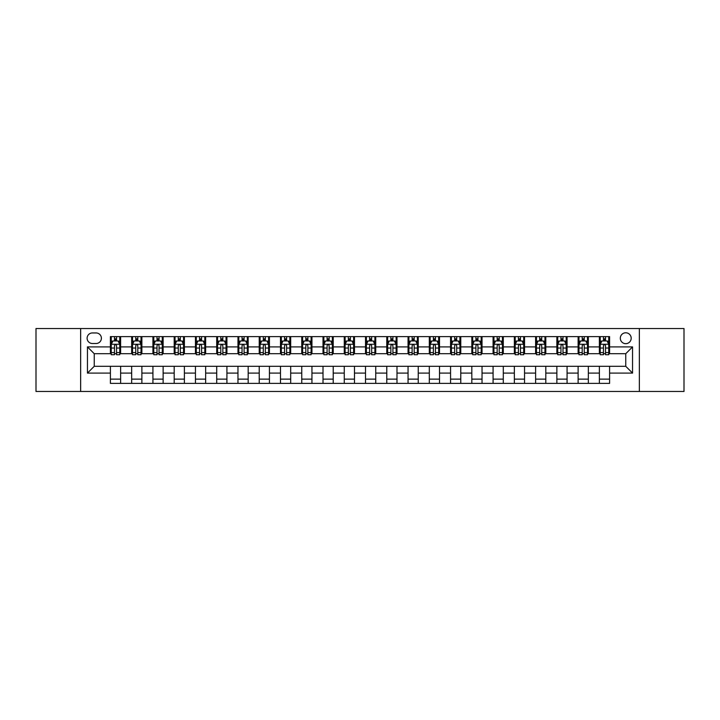 <?xml version="1.0" encoding="UTF-8"?>
<svg xmlns="http://www.w3.org/2000/svg" width="720" height="720" viewBox="0 0 720 720"><rect width="100%" height="100%" fill="white"/><g stroke="black" fill="none" stroke-linecap="round" stroke-linejoin="round"><path stroke-width="1.08" d="M625.752 332.784A5.445 5.445 0 0 0 620.307 338.229A5.445 5.445 0 0 0 625.752 343.674A5.445 5.445 0 0 0 631.188 338.229A5.445 5.445 0 0 0 625.752 332.784M639.351 391.464L684 391.464L684 328.536L639.351 328.536L639.351 391.464L80.649 391.464L80.649 328.536L36 328.536L36 391.464L80.649 391.464M92.385 343.503L96.12 343.503A5.274 5.274 0 0 0 101.394 338.229A5.274 5.274 0 0 0 96.12 332.955L92.385 332.955A5.274 5.274 0 0 0 87.111 338.229A5.274 5.274 0 0 0 92.385 343.503M639.351 328.536L80.649 328.536M110.412 373.095L87.453 373.095L87.453 346.905L110.412 346.905L110.412 353.709L94.248 353.709L94.248 366.291L110.412 366.291L110.412 383.382L609.588 383.382L609.588 366.291L625.752 366.291L625.752 353.709L609.588 353.709L609.588 346.905L632.547 346.905L632.547 373.095L609.588 373.095M609.588 346.905L609.588 336.618L110.412 336.618L110.412 346.905M599.382 336.618L599.382 353.709L600.237 353.709M603.468 353.709L605.511 353.709M608.742 353.709L609.588 353.709M599.382 353.709L587.484 353.709M578.124 336.618L578.124 353.709L578.979 353.709M582.21 353.709L584.253 353.709M578.124 353.709L566.217 353.709M556.866 336.618L556.866 353.709L557.721 353.709M560.952 353.709L562.986 353.709M556.866 353.709L544.959 353.709M535.608 336.618L535.608 353.709L536.454 353.709M539.685 353.709L541.728 353.709M535.608 353.709L523.701 353.709M514.35 336.618L514.35 353.709L515.196 353.709M518.427 353.709L520.47 353.709M514.35 353.709L502.443 353.709M493.083 336.618L493.083 353.709L493.938 353.709M497.169 353.709L499.212 353.709M493.083 353.709L481.185 353.709M471.825 336.618L471.825 353.709L472.68 353.709M475.911 353.709L477.954 353.709M471.825 353.709L459.918 353.709M450.567 336.618L450.567 353.709L451.413 353.709M454.653 353.709L456.687 353.709M450.567 353.709L438.66 353.709M429.309 336.618L429.309 353.709L430.155 353.709M433.386 353.709L435.429 353.709M429.309 353.709L417.402 353.709M408.051 336.618L408.051 353.709L408.897 353.709M412.128 353.709L414.171 353.709M408.051 353.709L396.144 353.709M386.784 336.618L386.784 353.709L387.639 353.709M390.87 353.709L392.913 353.709M386.784 353.709L374.886 353.709M365.526 336.618L365.526 353.709L366.381 353.709M369.612 353.709L371.646 353.709M365.526 353.709L353.619 353.709M344.268 336.618L344.268 353.709L345.114 353.709M348.354 353.709L350.388 353.709M344.268 353.709L332.361 353.709M323.01 336.618L323.01 353.709L323.856 353.709M327.087 353.709L329.13 353.709M323.01 353.709L311.103 353.709M301.752 336.618L301.752 353.709L302.598 353.709M305.829 353.709L307.872 353.709M301.752 353.709L289.845 353.709M280.485 336.618L280.485 353.709L281.34 353.709M284.571 353.709L286.614 353.709M280.485 353.709L268.587 353.709M259.227 336.618L259.227 353.709L260.082 353.709M263.313 353.709L265.347 353.709M259.227 353.709L247.32 353.709M237.969 336.618L237.969 353.709L238.815 353.709M242.046 353.709L244.089 353.709M237.969 353.709L226.062 353.709M216.711 336.618L216.711 353.709L217.557 353.709M220.788 353.709L222.831 353.709M216.711 353.709L204.804 353.709M195.453 336.618L195.453 353.709L196.299 353.709M199.53 353.709L201.573 353.709M195.453 353.709L183.546 353.709M174.186 336.618L174.186 353.709L175.041 353.709M178.272 353.709L180.315 353.709M174.186 353.709L162.279 353.709M152.928 336.618L152.928 353.709L153.783 353.709M157.014 353.709L159.048 353.709M152.928 353.709L141.021 353.709M131.67 336.618L131.67 353.709L132.516 353.709M135.747 353.709L137.79 353.709M131.67 353.709L119.763 353.709M110.412 353.709L111.258 353.709M114.489 353.709L116.532 353.709M110.412 366.291L120.618 366.291L120.618 383.382M609.588 366.291L120.618 366.291M120.618 336.618L120.618 353.709M110.412 340.866L111.258 340.866M114.489 340.866L116.532 340.866M119.763 340.866L120.618 340.866M110.412 379.134L120.618 379.134M131.67 366.291L131.67 383.382M141.876 336.618L141.876 353.709M131.67 340.866L132.516 340.866M135.747 340.866L137.79 340.866M141.021 340.866L141.876 340.866M141.876 366.291L141.876 383.382M131.67 379.134L141.876 379.134M152.928 366.291L152.928 383.382M163.134 366.291L163.134 383.382M152.928 379.134L163.134 379.134M163.134 336.618L163.134 353.709M152.928 340.866L153.783 340.866M157.014 340.866L159.048 340.866M162.279 340.866L163.134 340.866M174.186 366.291L174.186 383.382M184.392 366.291L184.392 383.382M174.186 379.134L184.392 379.134M184.392 336.618L184.392 353.709M174.186 340.866L175.041 340.866M178.272 340.866L180.315 340.866M183.546 340.866L184.392 340.866M195.453 366.291L195.453 383.382M205.65 366.291L205.65 383.382M195.453 379.134L205.65 379.134M205.65 336.618L205.65 353.709M195.453 340.866L196.299 340.866M199.53 340.866L201.573 340.866M204.804 340.866L205.65 340.866M216.711 366.291L216.711 383.382M226.917 366.291L226.917 383.382M216.711 379.134L226.917 379.134M226.917 336.618L226.917 353.709M216.711 340.866L217.557 340.866M220.788 340.866L222.831 340.866M226.062 340.866L226.917 340.866M237.969 366.291L237.969 383.382M248.175 366.291L248.175 383.382M237.969 379.134L248.175 379.134M248.175 336.618L248.175 353.709M237.969 340.866L238.815 340.866M242.046 340.866L244.089 340.866M247.32 340.866L248.175 340.866M259.227 366.291L259.227 383.382M269.433 366.291L269.433 383.382M259.227 379.134L269.433 379.134M269.433 336.618L269.433 353.709M259.227 340.866L260.082 340.866M263.313 340.866L265.347 340.866M268.587 340.866L269.433 340.866M280.485 366.291L280.485 383.382M290.691 366.291L290.691 383.382M280.485 379.134L290.691 379.134M290.691 336.618L290.691 353.709M280.485 340.866L281.34 340.866M284.571 340.866L286.614 340.866M289.845 340.866L290.691 340.866M301.752 366.291L301.752 383.382M311.949 366.291L311.949 383.382M301.752 379.134L311.949 379.134M311.949 336.618L311.949 353.709M301.752 340.866L302.598 340.866M305.829 340.866L307.872 340.866M311.103 340.866L311.949 340.866M323.01 366.291L323.01 383.382M333.216 366.291L333.216 383.382M323.01 379.134L333.216 379.134M333.216 336.618L333.216 353.709M323.01 340.866L323.856 340.866M327.087 340.866L329.13 340.866M332.361 340.866L333.216 340.866M344.268 366.291L344.268 383.382M354.474 366.291L354.474 383.382M344.268 379.134L354.474 379.134M354.474 336.618L354.474 353.709M344.268 340.866L345.114 340.866M348.354 340.866L350.388 340.866M353.619 340.866L354.474 340.866M365.526 366.291L365.526 383.382M375.732 366.291L375.732 383.382M365.526 379.134L375.732 379.134M375.732 336.618L375.732 353.709M365.526 340.866L366.381 340.866M369.612 340.866L371.646 340.866M374.886 340.866L375.732 340.866M386.784 366.291L386.784 383.382M396.99 366.291L396.99 383.382M386.784 379.134L396.99 379.134M396.99 336.618L396.99 353.709M386.784 340.866L387.639 340.866M390.87 340.866L392.913 340.866M396.144 340.866L396.99 340.866M408.051 366.291L408.051 383.382M418.248 366.291L418.248 383.382M408.051 379.134L418.248 379.134M418.248 336.618L418.248 353.709M408.051 340.866L408.897 340.866M412.128 340.866L414.171 340.866M417.402 340.866L418.248 340.866M429.309 366.291L429.309 383.382M439.515 366.291L439.515 383.382M429.309 379.134L439.515 379.134M439.515 336.618L439.515 353.709M429.309 340.866L430.155 340.866M433.386 340.866L435.429 340.866M438.66 340.866L439.515 340.866M450.567 366.291L450.567 383.382M460.773 366.291L460.773 383.382M450.567 379.134L460.773 379.134M460.773 336.618L460.773 353.709M450.567 340.866L451.413 340.866M454.653 340.866L456.687 340.866M459.918 340.866L460.773 340.866M471.825 366.291L471.825 383.382M482.031 366.291L482.031 383.382M471.825 379.134L482.031 379.134M482.031 336.618L482.031 353.709M471.825 340.866L472.68 340.866M475.911 340.866L477.954 340.866M481.185 340.866L482.031 340.866M493.083 366.291L493.083 383.382M503.289 366.291L503.289 383.382M493.083 379.134L503.289 379.134M503.289 336.618L503.289 353.709M493.083 340.866L493.938 340.866M497.169 340.866L499.212 340.866M502.443 340.866L503.289 340.866M514.35 366.291L514.35 383.382M524.547 366.291L524.547 383.382M514.35 379.134L524.547 379.134M524.547 336.618L524.547 353.709M514.35 340.866L515.196 340.866M518.427 340.866L520.47 340.866M523.701 340.866L524.547 340.866M535.608 366.291L535.608 383.382M545.814 366.291L545.814 383.382M535.608 379.134L545.814 379.134M545.814 336.618L545.814 353.709M535.608 340.866L536.454 340.866M539.685 340.866L541.728 340.866M544.959 340.866L545.814 340.866M556.866 366.291L556.866 383.382M567.072 366.291L567.072 383.382M556.866 379.134L567.072 379.134M567.072 336.618L567.072 353.709M556.866 340.866L557.721 340.866M560.952 340.866L562.986 340.866M566.217 340.866L567.072 340.866M578.124 366.291L578.124 383.382M588.33 366.291L588.33 383.382M578.124 379.134L588.33 379.134M588.33 336.618L588.33 353.709M578.124 340.866L578.979 340.866M582.21 340.866L584.253 340.866M587.484 340.866L588.33 340.866M599.382 366.291L599.382 383.382M599.382 379.134L609.588 379.134M599.382 340.866L600.237 340.866M603.468 340.866L605.511 340.866M608.742 340.866L609.588 340.866M94.248 353.709L87.453 346.905M94.248 366.291L87.453 373.095M632.547 346.905L625.752 353.709M632.547 373.095L625.752 366.291M116.532 338.823L114.489 338.823M119.763 352.593L116.532 352.593L116.532 354.726L119.763 354.726L119.763 344.349L118.062 340.947L112.959 340.947L111.258 344.349L111.258 354.726L114.489 354.726L114.489 352.593L111.258 352.593M111.258 344.349L111.258 336.618M119.763 344.349L119.763 336.618M114.489 340.947L114.489 336.618M116.532 336.618L116.532 340.947M116.532 352.593L116.532 345.627C115.857 344.322 115.173 344.322 114.489 345.627L114.489 352.593M137.79 338.823L135.747 338.823M141.021 352.593L137.79 352.593L137.79 354.726L141.021 354.726L141.021 344.349L139.32 340.947L134.217 340.947L132.516 344.349L132.516 354.726L135.747 354.726L135.747 352.593L132.516 352.593M132.516 344.349L132.516 336.618M141.021 344.349L141.021 336.618M135.747 340.947L135.747 336.618M137.79 336.618L137.79 340.947M137.79 352.593L137.79 345.627C137.115 344.322 136.431 344.322 135.747 345.627L135.747 352.593M159.048 338.823L157.014 338.823M162.279 352.593L159.048 352.593L159.048 354.726L162.279 354.726L162.279 344.349L160.587 340.947L155.484 340.947L153.783 344.349L153.783 354.726L157.014 354.726L157.014 352.593L153.783 352.593M153.783 344.349L153.783 336.618M162.279 344.349L162.279 336.618M157.014 340.947L157.014 336.618M159.048 336.618L159.048 340.947M159.048 352.593L159.048 345.627C158.373 344.322 157.689 344.322 157.014 345.627L157.014 352.593M180.315 338.823L178.272 338.823M183.546 352.593L180.315 352.593L180.315 354.726L183.546 354.726L183.546 344.349L181.845 340.947L176.742 340.947L175.041 344.349L175.041 354.726L178.272 354.726L178.272 352.593L175.041 352.593M175.041 344.349L175.041 336.618M183.546 344.349L183.546 336.618M178.272 340.947L178.272 336.618M180.315 336.618L180.315 340.947M180.315 352.593L180.315 345.627C179.631 344.322 178.956 344.322 178.272 345.627L178.272 352.593M201.573 338.823L199.53 338.823M204.804 352.593L201.573 352.593L201.573 354.726L204.804 354.726L204.804 344.349L203.103 340.947L198 340.947L196.299 344.349L196.299 354.726L199.53 354.726L199.53 352.593L196.299 352.593M196.299 344.349L196.299 336.618M204.804 344.349L204.804 336.618M199.53 340.947L199.53 336.618M201.573 336.618L201.573 340.947M201.573 352.593L201.573 345.627C200.889 344.322 200.214 344.322 199.53 345.627L199.53 352.593M222.831 338.823L220.788 338.823M226.062 352.593L222.831 352.593L222.831 354.726L226.062 354.726L226.062 344.349L224.361 340.947L219.258 340.947L217.557 344.349L217.557 354.726L220.788 354.726L220.788 352.593L217.557 352.593M217.557 344.349L217.557 336.618M226.062 344.349L226.062 336.618M220.788 340.947L220.788 336.618M222.831 336.618L222.831 340.947M222.831 352.593L222.831 345.627C222.156 344.322 221.472 344.322 220.788 345.627L220.788 352.593M244.089 338.823L242.046 338.823M247.32 352.593L244.089 352.593L244.089 354.726L247.32 354.726L247.32 344.349L245.619 340.947L240.516 340.947L238.815 344.349L238.815 354.726L242.046 354.726L242.046 352.593L238.815 352.593M238.815 344.349L238.815 336.618M247.32 344.349L247.32 336.618M242.046 340.947L242.046 336.618M244.089 336.618L244.089 340.947M244.089 352.593L244.089 345.627C243.414 344.322 242.73 344.322 242.046 345.627L242.046 352.593M265.347 338.823L263.313 338.823M268.587 352.593L265.347 352.593L265.347 354.726L268.587 354.726L268.587 344.349L266.886 340.947L261.783 340.947L260.082 344.349L260.082 354.726L263.313 354.726L263.313 352.593L260.082 352.593M260.082 344.349L260.082 336.618M268.587 344.349L268.587 336.618M263.313 340.947L263.313 336.618M265.347 336.618L265.347 340.947M265.347 352.593L265.347 345.627C264.672 344.322 263.988 344.322 263.313 345.627L263.313 352.593M286.614 338.823L284.571 338.823M289.845 352.593L286.614 352.593L286.614 354.726L289.845 354.726L289.845 344.349L288.144 340.947L283.041 340.947L281.34 344.349L281.34 354.726L284.571 354.726L284.571 352.593L281.34 352.593M281.34 344.349L281.34 336.618M289.845 344.349L289.845 336.618M284.571 340.947L284.571 336.618M286.614 336.618L286.614 340.947M286.614 352.593L286.614 345.627C285.93 344.322 285.255 344.322 284.571 345.627L284.571 352.593M307.872 338.823L305.829 338.823M311.103 352.593L307.872 352.593L307.872 354.726L311.103 354.726L311.103 344.349L309.402 340.947L304.299 340.947L302.598 344.349L302.598 354.726L305.829 354.726L305.829 352.593L302.598 352.593M302.598 344.349L302.598 336.618M311.103 344.349L311.103 336.618M305.829 340.947L305.829 336.618M307.872 336.618L307.872 340.947M307.872 352.593L307.872 345.627C307.188 344.322 306.513 344.322 305.829 345.627L305.829 352.593M329.13 338.823L327.087 338.823M332.361 352.593L329.13 352.593L329.13 354.726L332.361 354.726L332.361 344.349L330.66 340.947L325.557 340.947L323.856 344.349L323.856 354.726L327.087 354.726L327.087 352.593L323.856 352.593M323.856 344.349L323.856 336.618M332.361 344.349L332.361 336.618M327.087 340.947L327.087 336.618M329.13 336.618L329.13 340.947M329.13 352.593L329.13 345.627C328.455 344.322 327.771 344.322 327.087 345.627L327.087 352.593M350.388 338.823L348.354 338.823M353.619 352.593L350.388 352.593L350.388 354.726L353.619 354.726L353.619 344.349L351.918 340.947L346.815 340.947L345.114 344.349L345.114 354.726L348.354 354.726L348.354 352.593L345.114 352.593M345.114 344.349L345.114 336.618M353.619 344.349L353.619 336.618M348.354 340.947L348.354 336.618M350.388 336.618L350.388 340.947M350.388 352.593L350.388 345.627C349.713 344.322 349.029 344.322 348.354 345.627L348.354 352.593M371.646 338.823L369.612 338.823M374.886 352.593L371.646 352.593L371.646 354.726L374.886 354.726L374.886 344.349L373.185 340.947L368.082 340.947L366.381 344.349L366.381 354.726L369.612 354.726L369.612 352.593L366.381 352.593M366.381 344.349L366.381 336.618M374.886 344.349L374.886 336.618M369.612 340.947L369.612 336.618M371.646 336.618L371.646 340.947M371.646 352.593L371.646 345.627C370.971 344.322 370.287 344.322 369.612 345.627L369.612 352.593M392.913 338.823L390.87 338.823M396.144 352.593L392.913 352.593L392.913 354.726L396.144 354.726L396.144 344.349L394.443 340.947L389.34 340.947L387.639 344.349L387.639 354.726L390.87 354.726L390.87 352.593L387.639 352.593M387.639 344.349L387.639 336.618M396.144 344.349L396.144 336.618M390.87 340.947L390.87 336.618M392.913 336.618L392.913 340.947M392.913 352.593L392.913 345.627C392.229 344.322 391.554 344.322 390.87 345.627L390.87 352.593M414.171 338.823L412.128 338.823M417.402 352.593L414.171 352.593L414.171 354.726L417.402 354.726L417.402 344.349L415.701 340.947L410.598 340.947L408.897 344.349L408.897 354.726L412.128 354.726L412.128 352.593L408.897 352.593M408.897 344.349L408.897 336.618M417.402 344.349L417.402 336.618M412.128 340.947L412.128 336.618M414.171 336.618L414.171 340.947M414.171 352.593L414.171 345.627C413.487 344.322 412.812 344.322 412.128 345.627L412.128 352.593M435.429 338.823L433.386 338.823M438.66 352.593L435.429 352.593L435.429 354.726L438.66 354.726L438.66 344.349L436.959 340.947L431.856 340.947L430.155 344.349L430.155 354.726L433.386 354.726L433.386 352.593L430.155 352.593M430.155 344.349L430.155 336.618M438.66 344.349L438.66 336.618M433.386 340.947L433.386 336.618M435.429 336.618L435.429 340.947M435.429 352.593L435.429 345.627C434.754 344.322 434.07 344.322 433.386 345.627L433.386 352.593M456.687 338.823L454.653 338.823M459.918 352.593L456.687 352.593L456.687 354.726L459.918 354.726L459.918 344.349L458.217 340.947L453.114 340.947L451.413 344.349L451.413 354.726L454.653 354.726L454.653 352.593L451.413 352.593M451.413 344.349L451.413 336.618M459.918 344.349L459.918 336.618M454.653 340.947L454.653 336.618M456.687 336.618L456.687 340.947M456.687 352.593L456.687 345.627C456.012 344.322 455.328 344.322 454.653 345.627L454.653 352.593M477.954 338.823L475.911 338.823M481.185 352.593L477.954 352.593L477.954 354.726L481.185 354.726L481.185 344.349L479.484 340.947L474.381 340.947L472.68 344.349L472.68 354.726L475.911 354.726L475.911 352.593L472.68 352.593M472.68 344.349L472.68 336.618M481.185 344.349L481.185 336.618M475.911 340.947L475.911 336.618M477.954 336.618L477.954 340.947M477.954 352.593L477.954 345.627C477.27 344.322 476.586 344.322 475.911 345.627L475.911 352.593M499.212 338.823L497.169 338.823M502.443 352.593L499.212 352.593L499.212 354.726L502.443 354.726L502.443 344.349L500.742 340.947L495.639 340.947L493.938 344.349L493.938 354.726L497.169 354.726L497.169 352.593L493.938 352.593M493.938 344.349L493.938 336.618M502.443 344.349L502.443 336.618M497.169 340.947L497.169 336.618M499.212 336.618L499.212 340.947M499.212 352.593L499.212 345.627C498.528 344.322 497.853 344.322 497.169 345.627L497.169 352.593M520.47 338.823L518.427 338.823M523.701 352.593L520.47 352.593L520.47 354.726L523.701 354.726L523.701 344.349L522 340.947L516.897 340.947L515.196 344.349L515.196 354.726L518.427 354.726L518.427 352.593L515.196 352.593M515.196 344.349L515.196 336.618M523.701 344.349L523.701 336.618M518.427 340.947L518.427 336.618M520.47 336.618L520.47 340.947M520.47 352.593L520.47 345.627C519.786 344.322 519.111 344.322 518.427 345.627L518.427 352.593M541.728 338.823L539.685 338.823M544.959 352.593L541.728 352.593L541.728 354.726L544.959 354.726L544.959 344.349L543.258 340.947L538.155 340.947L536.454 344.349L536.454 354.726L539.685 354.726L539.685 352.593L536.454 352.593M536.454 344.349L536.454 336.618M544.959 344.349L544.959 336.618M539.685 340.947L539.685 336.618M541.728 336.618L541.728 340.947M541.728 352.593L541.728 345.627C541.053 344.322 540.369 344.322 539.685 345.627L539.685 352.593M562.986 338.823L560.952 338.823M566.217 352.593L562.986 352.593L562.986 354.726L566.217 354.726L566.217 344.349L564.516 340.947L559.413 340.947L557.721 344.349L557.721 354.726L560.952 354.726L560.952 352.593L557.721 352.593M557.721 344.349L557.721 336.618M566.217 344.349L566.217 336.618M560.952 340.947L560.952 336.618M562.986 336.618L562.986 340.947M562.986 352.593L562.986 345.627C562.311 344.322 561.627 344.322 560.952 345.627L560.952 352.593M584.253 338.823L582.21 338.823M587.484 352.593L584.253 352.593L584.253 354.726L587.484 354.726L587.484 344.349L585.783 340.947L580.68 340.947L578.979 344.349L578.979 354.726L582.21 354.726L582.21 352.593L578.979 352.593M578.979 344.349L578.979 336.618M587.484 344.349L587.484 336.618M582.21 340.947L582.21 336.618M584.253 336.618L584.253 340.947M584.253 352.593L584.253 345.627C583.569 344.322 582.885 344.322 582.21 345.627L582.21 352.593M605.511 338.823L603.468 338.823M608.742 352.593L605.511 352.593L605.511 354.726L608.742 354.726L608.742 344.349L607.041 340.947L601.938 340.947L600.237 344.349L600.237 354.726L603.468 354.726L603.468 352.593L600.237 352.593M600.237 344.349L600.237 336.618M608.742 344.349L608.742 336.618M603.468 340.947L603.468 336.618M605.511 336.618L605.511 340.947M605.511 352.593L605.511 345.627C604.827 344.322 604.152 344.322 603.468 345.627L603.468 352.593M131.67 373.095L120.618 373.095M131.67 346.905L120.618 346.905M152.928 346.905L141.876 346.905M152.928 373.095L141.876 373.095M174.186 346.905L163.134 346.905M174.186 373.095L163.134 373.095M195.453 346.905L184.392 346.905M195.453 373.095L184.392 373.095M216.711 346.905L205.65 346.905M216.711 373.095L205.65 373.095M237.969 346.905L226.917 346.905M237.969 373.095L226.917 373.095M259.227 346.905L248.175 346.905M259.227 373.095L248.175 373.095M280.485 346.905L269.433 346.905M280.485 373.095L269.433 373.095M301.752 346.905L290.691 346.905M301.752 373.095L290.691 373.095M323.01 346.905L311.949 346.905M323.01 373.095L311.949 373.095M344.268 346.905L333.216 346.905M344.268 373.095L333.216 373.095M365.526 346.905L354.474 346.905M365.526 373.095L354.474 373.095M386.784 346.905L375.732 346.905M386.784 373.095L375.732 373.095M408.051 346.905L396.99 346.905M408.051 373.095L396.99 373.095M429.309 346.905L418.248 346.905M429.309 373.095L418.248 373.095M450.567 346.905L439.515 346.905M450.567 373.095L439.515 373.095M471.825 346.905L460.773 346.905M471.825 373.095L460.773 373.095M493.083 346.905L482.031 346.905M493.083 373.095L482.031 373.095M514.35 346.905L503.289 346.905M514.35 373.095L503.289 373.095M535.608 346.905L524.547 346.905M535.608 373.095L524.547 373.095M556.866 346.905L545.814 346.905M556.866 373.095L545.814 373.095M578.124 346.905L567.072 346.905M578.124 373.095L567.072 373.095M599.382 346.905L588.33 346.905M599.382 373.095L588.33 373.095M119.718 344.268L111.303 344.268M111.258 341.154L112.86 341.154M118.161 341.154L119.763 341.154M114.489 348.039L111.258 348.039M119.763 348.039L116.532 348.039M116.532 339.912L114.489 339.912M140.985 344.268L132.561 344.268M132.516 341.154L134.118 341.154M139.428 341.154L141.021 341.154M135.747 348.039L132.516 348.039M141.021 348.039L137.79 348.039M137.79 339.912L135.747 339.912M162.243 344.268L153.819 344.268M153.783 341.154L155.376 341.154M160.686 341.154L162.279 341.154M157.014 348.039L153.783 348.039M162.279 348.039L159.048 348.039M159.048 339.912L157.014 339.912M183.501 344.268L175.086 344.268M175.041 341.154L176.634 341.154M181.944 341.154L183.546 341.154M178.272 348.039L175.041 348.039M183.546 348.039L180.315 348.039M180.315 339.912L178.272 339.912M204.759 344.268L196.344 344.268M196.299 341.154L197.901 341.154M203.202 341.154L204.804 341.154M199.53 348.039L196.299 348.039M204.804 348.039L201.573 348.039M201.573 339.912L199.53 339.912M226.017 344.268L217.602 344.268M217.557 341.154L219.159 341.154M224.46 341.154L226.062 341.154M220.788 348.039L217.557 348.039M226.062 348.039L222.831 348.039M222.831 339.912L220.788 339.912M247.284 344.268L238.86 344.268M238.815 341.154L240.417 341.154M245.727 341.154L247.32 341.154M242.046 348.039L238.815 348.039M247.32 348.039L244.089 348.039M244.089 339.912L242.046 339.912M268.542 344.268L260.118 344.268M260.082 341.154L261.675 341.154M266.985 341.154L268.587 341.154M263.313 348.039L260.082 348.039M268.587 348.039L265.347 348.039M265.347 339.912L263.313 339.912M289.8 344.268L281.385 344.268M281.34 341.154L282.933 341.154M288.243 341.154L289.845 341.154M284.571 348.039L281.34 348.039M289.845 348.039L286.614 348.039M286.614 339.912L284.571 339.912M311.058 344.268L302.643 344.268M302.598 341.154L304.2 341.154M309.501 341.154L311.103 341.154M305.829 348.039L302.598 348.039M311.103 348.039L307.872 348.039M307.872 339.912L305.829 339.912M332.316 344.268L323.901 344.268M323.856 341.154L325.458 341.154M330.759 341.154L332.361 341.154M327.087 348.039L323.856 348.039M332.361 348.039L329.13 348.039M329.13 339.912L327.087 339.912M353.583 344.268L345.159 344.268M345.114 341.154L346.716 341.154M352.026 341.154L353.619 341.154M348.354 348.039L345.114 348.039M353.619 348.039L350.388 348.039M350.388 339.912L348.354 339.912M374.841 344.268L366.417 344.268M366.381 341.154L367.974 341.154M373.284 341.154L374.886 341.154M369.612 348.039L366.381 348.039M374.886 348.039L371.646 348.039M371.646 339.912L369.612 339.912M396.099 344.268L387.684 344.268M387.639 341.154L389.241 341.154M394.542 341.154L396.144 341.154M390.87 348.039L387.639 348.039M396.144 348.039L392.913 348.039M392.913 339.912L390.87 339.912M417.357 344.268L408.942 344.268M408.897 341.154L410.499 341.154M415.8 341.154L417.402 341.154M412.128 348.039L408.897 348.039M417.402 348.039L414.171 348.039M414.171 339.912L412.128 339.912M438.615 344.268L430.2 344.268M430.155 341.154L431.757 341.154M437.067 341.154L438.66 341.154M433.386 348.039L430.155 348.039M438.66 348.039L435.429 348.039M435.429 339.912L433.386 339.912M459.882 344.268L451.458 344.268M451.413 341.154L453.015 341.154M458.325 341.154L459.918 341.154M454.653 348.039L451.413 348.039M459.918 348.039L456.687 348.039M456.687 339.912L454.653 339.912M481.14 344.268L472.716 344.268M472.68 341.154L474.273 341.154M479.583 341.154L481.185 341.154M475.911 348.039L472.68 348.039M481.185 348.039L477.954 348.039M477.954 339.912L475.911 339.912M502.398 344.268L493.983 344.268M493.938 341.154L495.54 341.154M500.841 341.154L502.443 341.154M497.169 348.039L493.938 348.039M502.443 348.039L499.212 348.039M499.212 339.912L497.169 339.912M523.656 344.268L515.241 344.268M515.196 341.154L516.798 341.154M522.099 341.154L523.701 341.154M518.427 348.039L515.196 348.039M523.701 348.039L520.47 348.039M520.47 339.912L518.427 339.912M544.914 344.268L536.499 344.268M536.454 341.154L538.056 341.154M543.366 341.154L544.959 341.154M539.685 348.039L536.454 348.039M544.959 348.039L541.728 348.039M541.728 339.912L539.685 339.912M566.181 344.268L557.757 344.268M557.721 341.154L559.314 341.154M564.624 341.154L566.217 341.154M560.952 348.039L557.721 348.039M566.217 348.039L562.986 348.039M562.986 339.912L560.952 339.912M587.439 344.268L579.015 344.268M578.979 341.154L580.572 341.154M585.882 341.154L587.484 341.154M582.21 348.039L578.979 348.039M587.484 348.039L584.253 348.039M584.253 339.912L582.21 339.912M608.697 344.268L600.282 344.268M600.237 341.154L601.839 341.154M607.14 341.154L608.742 341.154M603.468 348.039L600.237 348.039M608.742 348.039L605.511 348.039M605.511 339.912L603.468 339.912"/></g></svg>
